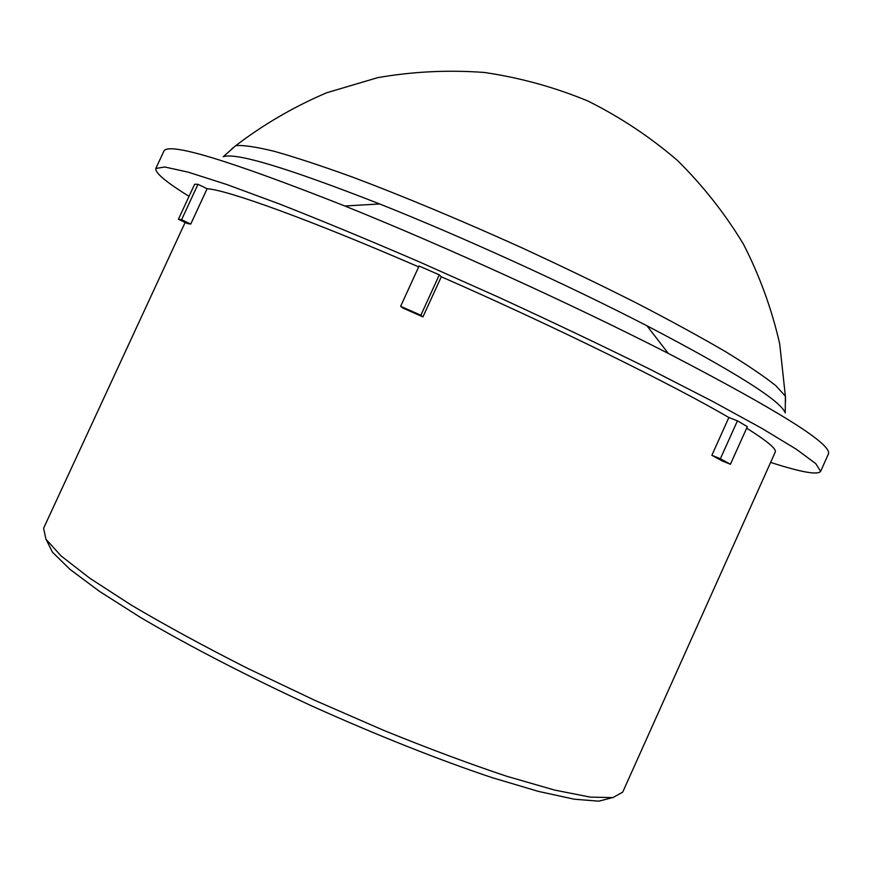 <?xml version="1.0" encoding="UTF-8"?>
<svg xmlns="http://www.w3.org/2000/svg" width="872" height="872" viewBox="0 0 872 872"><rect width="100%" height="100%" fill="white"/><g stroke="black" fill="none" stroke-linecap="round" stroke-linejoin="round"><path stroke-width="1.31" d="M46.38 539.921L52.429 552.15L70.054 569.416L99.506 591.38L140.305 617.322C188.036 645.465 248.019 676.541 312.209 706.146C376.671 735.161 439.477 760.057 492.037 777.617L538.373 791.384L574.277 799.21L598.868 801.172L612.068 797.717M746.65 428.163C767.306 441.145 776.843 449.135 775.241 452.132L622.695 792.158L612.885 797.597L590.279 797.106L554.701 790.097L506.937 776.331C469.594 763.894 428.468 748.547 383.549 730.3L314.847 700.358L247.179 668.159C203.939 646.228 165.375 625.257 131.487 605.233L89.772 578.212L61.138 555.965L45.933 539.223L43.6 528.247L185.137 222.458M711.857 455.304L720.37 458.77L737.439 420.827L747.326 426.67L730.42 464.275L721.94 460.808L711.857 455.304L728.861 417.514C672.552 384.596 553.818 326.128 441.297 276.762L422.942 316.907L402.853 308.012L400.64 306.312L419.083 266.015L439.325 274.854L441.297 276.762M418.68 266.887C308.601 219.177 227.33 189.976 207.111 188.723L190.761 224.06L187.502 223.581L178.422 219.275L194.641 184.254L197.977 184.308L207.111 188.723M197.977 184.308L181.594 219.7L190.761 224.06M181.594 219.7L178.422 219.275M439.325 274.854L420.86 315.25L422.942 316.907M420.86 315.25L400.64 306.312M728.861 417.514L737.439 420.827M730.42 464.275L720.37 458.77M770.63 462.411L771.949 462.825C801.401 472.275 817.62 475.131 820.607 471.403L815.811 463.675L796.485 449.342L761.921 428.392L712.468 401.305L649.803 369.183C602.367 345.77 551.954 321.779 498.577 297.21L419.519 261.96C368.169 239.833 321.561 220.54 279.694 204.07L226.796 184.515L188.308 172.187L164.819 166.999L155.837 168.46C154.911 172.754 165.974 182.052 189.039 196.353M785.378 396.117L779.688 343.841C771.84 309.342 759.806 276.195 743.576 244.4C725.101 213.771 703.061 185.791 677.479 160.47C650.131 136.969 620.297 117.164 587.968 101.032C554.581 87.222 520.05 77.695 484.385 72.474C448.491 69.782 412.914 71.515 377.674 77.663L326.651 92.77C294.006 106.689 263.704 124.325 235.745 145.657L223.199 156.753C235.407 152.164 287.564 167.904 379.658 203.961C462.247 236.824 567.977 285.013 646.97 325.79C734.606 371.636 780.702 400.662 785.247 412.892L785.378 396.139L775.917 385.784C764.57 376.628 747.707 365.215 725.362 351.558C699.965 336.745 670.121 320.449 635.819 302.693C599.533 284.414 561.339 266.025 521.227 247.506C460.841 220.213 402.199 195.775 352.713 177.169C321.67 165.92 295.499 157.287 274.179 151.292C255.965 146.845 243.157 144.97 235.756 145.657L231.734 148.872M820.607 471.403L828.389 454.018C832.673 444.622 779.306 411.083 668.279 353.411C573.329 304.851 443.772 245.806 344.832 205.999C228.464 160.045 168.143 141.776 163.86 151.172L155.837 168.46M785.585 401.284L785.378 396.139M379.658 203.961L344.832 205.999M646.97 325.79L668.279 353.411"/></g></svg>
